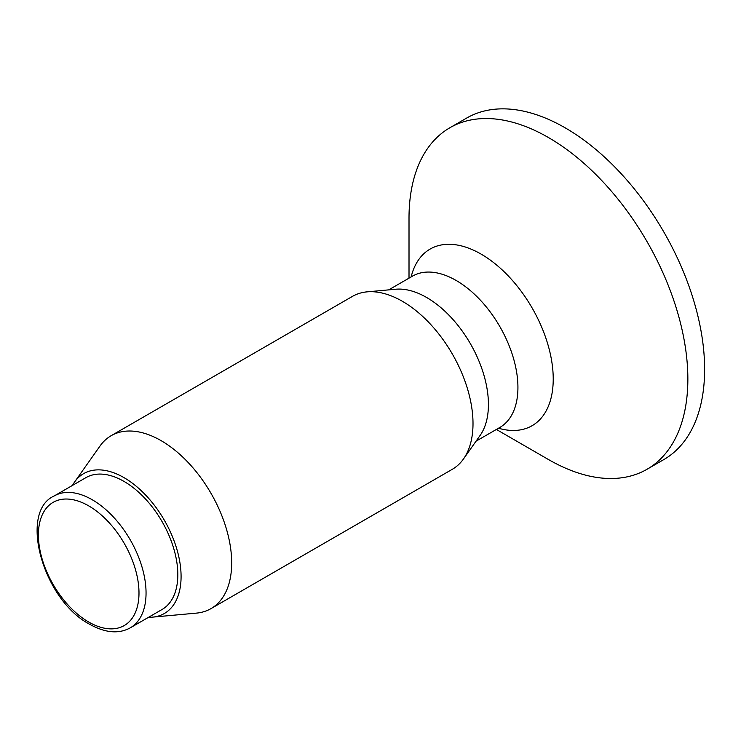 <?xml version="1.0" encoding="UTF-8"?>
<svg xmlns="http://www.w3.org/2000/svg" width="741" height="741" viewBox="0 0 741 741"><rect width="100%" height="100%" fill="white"/><g stroke="black" fill="none" stroke-linecap="round" stroke-linejoin="round"><path stroke-width="1.11" d="M54.167 495.979L85.928 477.639A76.119 43.951 60 0 1 123.997 481.409A76.119 43.951 60 0 1 173.727 548.497A76.119 43.951 60 0 1 162.057 609.491L130.286 627.831C118.856 634.148 105.342 632.971 89.726 624.311C42.95 599.997 18.432 511.772 54.167 495.979A76.119 43.951 60 0 1 92.227 499.749A76.119 43.951 60 0 1 141.957 566.837A76.119 43.951 60 0 1 130.286 627.831M148.598 617.262A80.741 46.618 -120 0 0 152.609 617.133A80.741 46.618 -120 0 0 179.127 558.288A80.741 46.618 -120 0 0 123.997 477.639A80.741 46.618 -120 0 0 74.591 482.002A80.741 46.618 -120 0 0 72.479 485.411M74.591 482.002L100.007 446.026A99.831 57.641 60 0 1 111.169 435.689A99.831 57.641 60 0 1 161.084 440.636A99.831 57.641 60 0 1 226.311 528.611A99.831 57.641 60 0 1 211 608.611A99.831 57.641 60 0 1 196.476 613.113L152.609 617.133M111.169 435.689L352.503 296.363A99.831 57.641 60 0 1 367.027 291.861A99.831 57.641 60 0 1 402.419 301.309A99.831 57.641 60 0 1 463.579 377.428A99.831 57.641 60 0 1 463.495 458.948A99.831 57.641 60 0 1 452.334 469.275L211 608.611M367.027 291.861L395.694 289.231A87.355 50.434 60 0 1 426.659 297.502A87.355 50.434 60 0 1 480.177 364.109A87.355 50.434 60 0 1 480.103 435.439L463.495 458.948M548.433 459.513L496.368 429.447L548.433 459.513A197.171 113.836 60 0 1 548.433 459.503A197.171 113.836 60 0 0 647.023 469.275L663.788 459.596A197.171 113.836 60 0 0 694.011 301.596A197.171 113.836 60 0 0 565.198 127.85A197.171 113.836 60 0 0 466.617 118.088L449.852 127.767A197.171 113.836 60 0 1 548.433 137.53A197.171 113.836 60 0 1 677.246 311.276A197.171 113.836 60 0 1 647.023 469.275M409.013 278.144L409.013 218.021A197.171 113.836 60 0 1 449.852 127.767M88.698 622.023A71.136 41.07 -120 0 0 138.993 592.985A71.136 41.07 -120 0 0 88.698 505.871A71.136 41.07 -120 0 0 38.402 534.909A71.136 41.07 -120 0 0 88.698 622.023M476.055 441.173L499.842 427.446A87.355 50.434 -120 0 0 513.226 357.449A87.355 50.434 -120 0 0 456.16 280.469A87.355 50.434 -120 0 0 412.487 276.143L413.145 275.652M411.135 276.921A101.971 58.872 60 0 1 481.122 254.117A101.971 58.872 60 0 1 552.693 368.601A101.971 58.872 60 0 1 498.489 428.224M388.701 289.87L412.487 276.143M499.842 427.446L500.592 427.112"/></g></svg>
